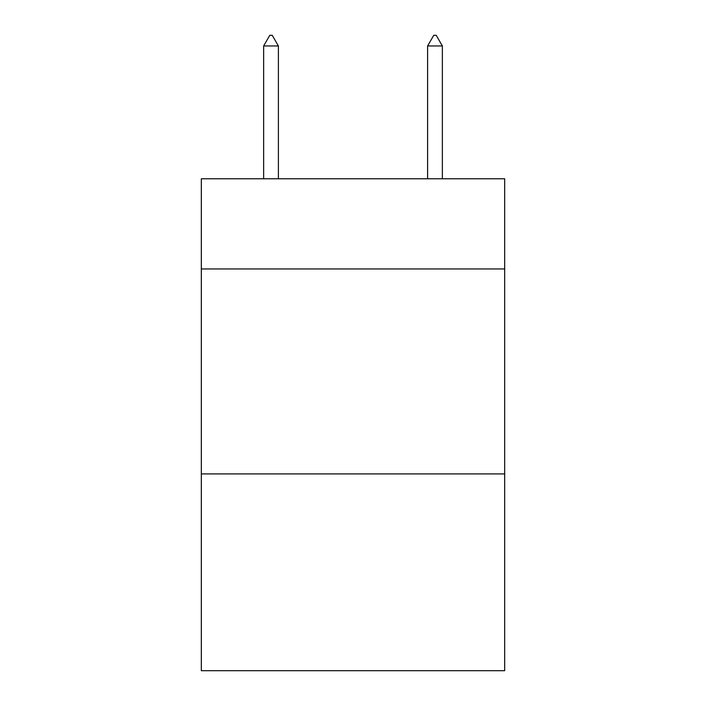 <?xml version="1.0" encoding="UTF-8"?>
<svg xmlns="http://www.w3.org/2000/svg" width="706" height="706" viewBox="0 0 706 706"><rect width="100%" height="100%" fill="white"/><g stroke="black" fill="none" stroke-linecap="round" stroke-linejoin="round"><path stroke-width="1.06" d="M504.675 268.96L504.675 178.777L201.325 178.777L201.325 268.96L504.675 268.96L504.675 670.7L201.325 670.7L201.325 268.96M504.675 473.929L201.325 473.929M278.393 45.961L272.242 35.3L269.78 35.3L263.638 45.961L278.393 45.961L278.393 178.777M263.638 45.961L263.638 178.777M433.758 35.3L436.22 35.3L442.362 45.961L427.607 45.961L433.758 35.3M442.362 178.777L442.362 45.961M427.607 178.777L427.607 45.961"/></g></svg>
